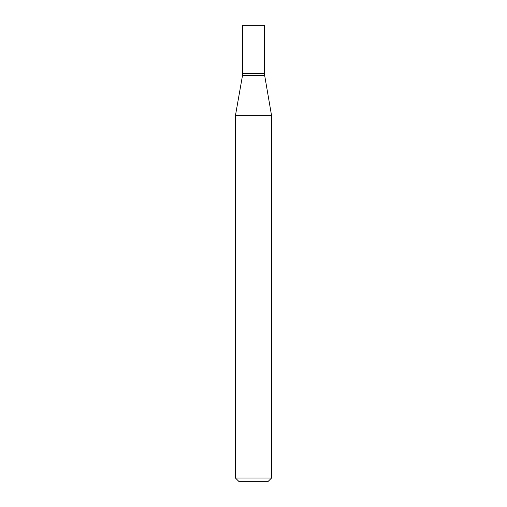 <?xml version="1.0" encoding="UTF-8"?>
<svg xmlns="http://www.w3.org/2000/svg" width="507" height="507" viewBox="0 0 507 507"><rect width="100%" height="100%" fill="white"/><g stroke="black" fill="none" stroke-linecap="round" stroke-linejoin="round"><path stroke-width="0.76" d="M253.5 115.292L271.511 115.292L271.511 478.05L235.489 478.05L235.489 115.292L253.5 115.292M235.489 478.05L239.089 481.65L267.911 481.65L271.511 478.05M264.489 75.467L242.511 75.467L242.695 25.35L264.305 25.35L264.305 73.382L242.695 73.382L264.305 73.382L271.511 115.292M242.511 75.467L235.489 115.292"/></g></svg>

